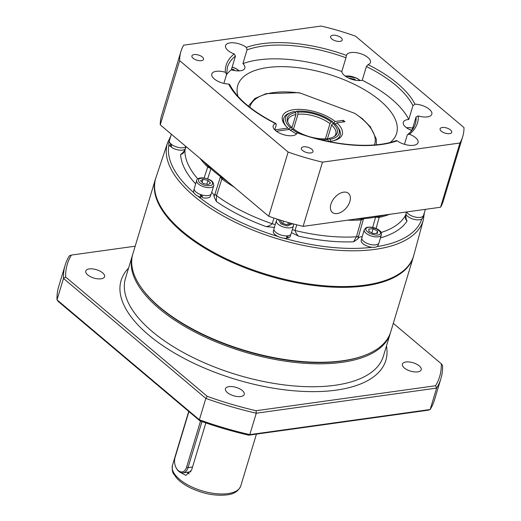 <?xml version="1.0" encoding="UTF-8"?>
<svg xmlns="http://www.w3.org/2000/svg" width="521" height="521" viewBox="0 0 521 521"><rect width="100%" height="100%" fill="white"/><g stroke="black" fill="none" stroke-linecap="round" stroke-linejoin="round"><path stroke-width="0.78" d="M405.924 361.984A9.814 4.37 -163.2 0 1 416.494 364.12A9.814 4.37 -163.2 0 1 421.196 369.773A9.814 4.37 -163.2 0 1 417.673 371.883A9.814 4.37 -163.2 0 1 407.103 369.754A9.814 4.37 -163.2 0 1 402.407 364.101A9.814 4.37 -163.2 0 1 405.924 361.984M89.293 268.927A9.814 4.37 -163.2 0 1 99.863 271.057A9.814 4.37 -163.2 0 1 104.558 276.71A9.814 4.37 -163.2 0 1 101.041 278.82A9.814 4.37 -163.2 0 1 90.472 276.69A9.814 4.37 -163.2 0 1 85.77 271.037A9.814 4.37 -163.2 0 1 89.293 268.927M228.973 386.621A9.814 4.37 -163.2 0 1 239.536 388.751A9.814 4.37 -163.2 0 1 244.238 394.404A9.814 4.37 -163.2 0 1 240.715 396.52A9.814 4.37 -163.2 0 1 230.145 394.384A9.814 4.37 -163.2 0 1 225.45 388.731A9.814 4.37 -163.2 0 1 228.973 386.621M390.503 332.574A134.698 60.013 -163.2 0 1 390.281 333.342A134.698 60.013 -163.2 0 1 341.945 362.336A134.698 60.013 -163.2 0 1 196.886 333.069A134.698 60.013 -163.2 0 1 132.38 255.479A134.698 60.013 -163.2 0 1 132.621 254.717M364.55 355.413A133.806 59.615 -163.2 0 1 341.639 361.125A133.806 59.615 -163.2 0 1 141.595 288.1M393.303 323.339L441.307 363.788L442.563 365.429A196.254 87.437 -163.2 0 1 440.896 378.656L434.436 400.063A196.254 87.437 -163.2 0 1 430.157 409.513L436.624 388.106L256.273 413.212L249.813 434.618A196.254 87.437 -163.2 0 1 199.374 419.796L57.017 299.842L58.267 301.49L199.901 420.831A194.47 86.642 16.8 0 0 248.738 435.185L428.171 410.203L430.157 409.513L249.813 434.618L248.738 435.185M441.307 363.788A194.47 86.642 -163.2 0 1 435.556 385.742L256.124 410.717L256.273 413.212A196.254 87.437 -163.2 0 1 205.834 398.389L199.374 419.796L199.901 420.831M256.124 410.717A194.47 86.642 -163.2 0 1 207.286 396.364L205.834 398.389L63.477 278.435L57.017 299.842A196.254 87.437 -163.2 0 1 58.678 286.615L65.145 265.209A196.254 87.437 -163.2 0 1 69.417 255.765L71.403 255.069L135.18 246.192M207.286 396.364L65.653 277.022A194.47 86.642 -163.2 0 1 71.403 255.069M65.653 277.022L63.477 278.435A196.254 87.437 -163.2 0 1 65.145 265.209M440.896 378.656A196.254 87.437 -163.2 0 1 436.624 388.106L435.556 385.742M155.987 177.459A134.698 60.013 16.8 0 0 155.46 179.022A134.698 60.013 16.8 0 0 227.156 260.135A134.698 60.013 16.8 0 0 377.132 283.58A134.698 60.013 16.8 0 0 413.368 256.886A134.698 60.013 16.8 0 0 413.791 255.297M155.46 179.022L132.842 253.948A134.698 60.013 16.8 0 0 141.308 287.703A134.698 60.013 16.8 0 0 354.508 358.507A134.698 60.013 16.8 0 0 365.013 355.244A134.698 60.013 16.8 0 0 390.743 331.812L413.368 256.886M141.308 287.703L141.875 288.497A133.806 59.615 16.8 0 0 353.661 358.839A133.806 59.615 16.8 0 0 364.094 355.589L365.013 355.244M155.968 177.524A134.665 59.993 16.8 0 0 182.545 231.402A134.665 59.993 16.8 0 0 319.809 285.345A134.665 59.993 16.8 0 0 413.778 255.362L423.371 219.849A133.591 59.518 -163.2 0 1 330.158 249.592A133.591 59.518 -163.2 0 1 193.988 196.085A133.591 59.518 -163.2 0 1 167.625 142.63L155.968 177.524M202.265 196.489A6.298 2.807 -163.2 0 1 201.334 196.248M362.251 236.488A12.491 5.562 16.8 0 0 362.193 236.501A12.491 5.562 16.8 0 0 357.751 239.054L363.469 218.976A12.888 5.744 -163.2 0 1 363.678 218.664M357.751 239.054L353.57 241.79A119.218 53.116 -163.2 0 1 298.572 236.143L291.591 232.685M274.691 227.423L266.218 226.628A119.218 53.116 -163.2 0 1 216.332 201.458L214.079 196.827A12.491 5.562 16.8 0 0 211.715 192.386M195.635 183.9A119.218 53.116 -163.2 0 1 180.598 154.49L182.604 152.927L184.975 149.905A5.353 2.364 -161.6 0 0 184.922 150.217A115.655 51.527 16.8 0 0 197.804 178.905M406.504 211.975L405.722 214.867L406.126 218.703L407.038 221.041A119.218 53.116 -163.2 0 1 380.473 237.869M381.098 232.496A115.655 51.527 16.8 0 0 405.638 215.088C404.98 217.439 405.449 219.419 407.038 221.041M180.598 154.49C182.643 154.008 184.082 152.581 184.922 150.217L186.114 146.648M207.651 178.905L210.862 168.895A12.888 5.744 -163.2 0 1 211.37 169.078M220.37 176.502A12.888 5.744 -163.2 0 1 220.403 176.932L214.079 196.827M216.332 201.458L216.528 195.662A5.353 2.279 -162.2 0 1 215.056 193.584M234.02 187.019A115.148 51.299 -163.2 0 1 221.868 178.97L216.528 195.662A115.655 51.527 16.8 0 0 272.203 223.763C270.503 225.267 268.51 226.225 266.218 226.628M298.572 236.143C296.911 234.632 295.739 232.75 295.055 230.477A5.353 2.26 -163.5 0 1 292.379 229.487M296.736 224.805L295.055 230.477A115.655 51.527 16.8 0 0 356.442 236.781L353.57 241.79M375.12 217.198A12.888 5.744 -163.2 0 1 375.55 217.296L372.684 227.423M389.604 214.326A115.148 51.299 -163.2 0 1 379.145 217.433L375.582 217.114M210.946 168.687L207.716 167.046A115.148 51.299 -163.2 0 1 200.031 158.377M222.636 178.175L221.868 178.97L220.403 176.932L220.722 176.769M363.293 218.696L363.469 218.976L361.216 219.927A115.148 51.299 -163.2 0 1 347.396 220.201M169.325 141.25L168.765 143.112A8.811 3.927 16.8 0 0 170.517 146.59L170.387 143.295M171.259 144.141L171.624 147.404A8.811 3.927 16.8 0 0 182.474 150.1A8.811 3.927 16.8 0 0 185.359 148.765M170.517 146.59L171.494 146.453M405.911 214.17A8.811 3.927 16.8 0 0 419.522 219.771A8.811 3.927 16.8 0 0 422.687 217.876L423.247 216.013M361.789 238.39L361.229 240.253A8.811 3.927 16.8 0 0 368.673 246.596A8.811 3.927 16.8 0 0 378.103 245.345A8.811 3.927 16.8 0 0 378.122 245.28L378.103 245.345M378.122 245.28L378.526 243.502M273.896 229.364L273.33 231.22A8.811 3.927 16.8 0 0 275.088 234.697A8.811 3.927 16.8 0 0 287.045 238.214L286.439 235.863M287.781 235.766L288.198 237.96A8.811 3.927 16.8 0 0 290.21 236.319L290.77 234.457M288.198 237.96L286.661 236.664M193.63 190.927A8.811 3.927 16.8 0 0 193.61 190.986A8.811 3.927 16.8 0 0 193.591 191.051A8.811 3.927 16.8 0 0 201.054 197.335L200.227 194.353M201.054 197.335L201.373 196.104L200.976 194.678M201.79 194.887L202.649 197.733A8.811 3.927 16.8 0 0 210.484 196.078A8.811 3.927 16.8 0 0 210.504 196.02M213.753 185.639L211.324 193.662A8.922 3.973 -163.2 0 1 198.573 193.675A8.922 3.973 -163.2 0 1 194.248 188.511L196.671 180.481A8.922 3.973 -163.2 0 0 200.995 185.645A8.922 3.973 -163.2 0 0 213.753 185.639C213.649 182.584 212.197 180.598 209.396 179.667C204.18 176.977 196.814 177.348 196.671 180.481M207.99 180.416L203.014 179.263L200.585 180.761L203.125 183.405L208.1 184.558L210.53 183.066L207.99 180.416L206.83 184.265M202.089 182.33L203.014 179.263M186.017 146.564A8.922 3.973 -163.2 0 1 177.589 147.241A8.922 3.973 -163.2 0 1 169.644 142.357A8.922 3.973 -163.2 0 1 169.397 140.631L171.344 134.203M425.37 209.344L423.527 215.46A8.922 3.973 -163.2 0 1 415.595 217.127A8.922 3.973 -163.2 0 1 406.693 212.027A8.922 3.973 -163.2 0 1 406.654 211.949M381.365 234.899L378.943 242.929A8.922 3.973 -163.2 0 1 377.92 244.147A8.922 3.973 -163.2 0 1 367.676 243.607A8.922 3.973 -163.2 0 1 361.867 237.771L364.29 229.748A8.922 3.973 -163.2 0 0 370.099 235.577A8.922 3.973 -163.2 0 0 380.343 236.124A8.922 3.973 -163.2 0 0 381.365 234.899C381.333 232.594 380.91 231.337 380.109 231.129C376.598 227.11 367.839 226.264 365.735 227.957L364.29 229.748M368.835 228.986L368.901 231.376L373.238 233.564L377.517 233.369L377.451 230.979L373.108 228.784L368.835 228.986M371.877 232.88L373.108 228.784M376.716 233.408L377.451 230.979M293.473 225.873L291.05 233.903A8.922 3.973 -163.2 0 1 284.844 235.837A8.922 3.973 -163.2 0 1 273.968 228.745L276.39 220.715A8.922 3.973 -163.2 0 0 287.266 227.814A8.922 3.973 -163.2 0 0 293.473 225.873L293.395 223.926M280.891 220.311L280.454 220.416L281.809 223.027L286.628 224.753L290.099 223.88L289.585 222.884M282.773 223.372L283.463 221.099M287.787 224.466L288.367 222.539M205.847 422.915L191.611 470.072L185.847 475.393L179.439 471.857M187.124 472.287A10.707 6.89 -97.9 0 0 189.143 473.902M192.529 467.011L188.035 467.637A10.707 6.89 82.1 0 1 183.105 472.847A10.707 6.89 82.1 0 1 178.859 471.414A10.707 6.89 82.1 0 1 176.697 468.783L176.378 468.242A9.632 6.2 82.1 0 1 174.939 457.9A9.632 6.2 82.1 0 1 175.056 457.497L188.921 411.577M174.939 457.9L175.102 457.295A10.707 6.89 82.1 0 1 175.225 456.845L188.895 411.557M200.52 421.053L186.583 467.213L188.035 467.637L201.953 421.561M186.583 467.213A9.632 6.2 82.1 0 1 176.378 468.242M332.789 35.259A6.063 2.703 16.8 0 0 330.614 36.568A6.063 2.703 16.8 0 0 333.518 40.058A6.063 2.703 16.8 0 0 340.05 41.38A6.063 2.703 16.8 0 0 342.225 40.071A6.063 2.703 16.8 0 0 339.321 36.581A6.063 2.703 16.8 0 0 332.789 35.259M194.092 54.568A6.063 2.703 16.8 0 0 191.917 55.877A6.063 2.703 16.8 0 0 194.821 59.368A6.063 2.703 16.8 0 0 201.353 60.69A6.063 2.703 16.8 0 0 203.529 59.381A6.063 2.703 16.8 0 0 200.624 55.89A6.063 2.703 16.8 0 0 194.092 54.568M303.567 146.818A6.063 2.703 16.8 0 0 301.392 148.12A6.063 2.703 16.8 0 0 304.297 151.618A6.063 2.703 16.8 0 0 310.829 152.933A6.063 2.703 16.8 0 0 313.004 151.631A6.063 2.703 16.8 0 0 310.099 148.133A6.063 2.703 16.8 0 0 303.567 146.818M442.264 127.508A6.063 2.703 16.8 0 0 440.089 128.817A6.063 2.703 16.8 0 0 442.993 132.308A6.063 2.703 16.8 0 0 449.525 133.63A6.063 2.703 16.8 0 0 451.7 132.321A6.063 2.703 16.8 0 0 448.796 128.83A6.063 2.703 16.8 0 0 442.264 127.508M343.626 192.164A12.491 7.776 130.1 0 0 332.32 200.93A12.491 7.776 130.1 0 0 332.346 212.418A12.491 7.776 130.1 0 0 337.159 213.571A12.491 7.776 130.1 0 0 348.464 204.799A12.491 7.776 130.1 0 0 348.438 193.317A12.491 7.776 130.1 0 0 343.626 192.164M274.762 129.807L276.293 124.74L275.576 123.562A12.491 5.562 16.8 0 0 273.186 125.73A12.491 5.562 16.8 0 0 279.171 132.927A12.491 5.562 16.8 0 0 292.62 135.642A12.491 5.562 16.8 0 0 297.1 132.953A12.491 5.562 16.8 0 0 297.146 132.79L297.152 132.588C332.952 145.893 373.896 149.091 396.292 140.579L397.204 140.787A12.491 5.562 16.8 0 0 413.576 145.307A12.491 5.562 16.8 0 0 418.057 142.617A12.491 5.562 16.8 0 0 409.408 134.255L407.709 134.49L407.214 135.2L404.459 144.324M276.045 123.562L275.576 123.562A99.908 44.513 -163.2 0 1 228.673 84.037L229.735 84.617C236.977 98.541 252.418 111.52 276.045 123.562M223.88 83.399L226.602 74.386L225.326 72.276A12.491 5.562 16.8 0 0 216.274 71.312A12.491 5.562 16.8 0 0 211.793 74.002A12.491 5.562 16.8 0 0 216.528 80.508A12.491 5.562 16.8 0 0 228.673 84.037M341.802 71.533L345.957 57.772A98.124 43.718 16.8 0 0 262.623 46.141A98.124 43.718 16.8 0 0 247.045 49.866L246.407 47.411A12.491 5.562 16.8 0 0 230.041 42.891A12.491 5.562 16.8 0 0 225.554 45.581A12.491 5.562 16.8 0 0 234.209 53.943L235.479 56.053L231.324 69.814A12.491 5.562 16.8 0 0 240.37 70.778A12.491 5.562 16.8 0 0 244.85 68.088A12.491 5.562 16.8 0 0 242.89 63.627A98.124 43.718 16.8 0 1 341.802 71.533A12.491 5.562 16.8 0 0 348.836 78.189A12.491 5.562 16.8 0 0 361.327 80.442A12.491 5.562 16.8 0 0 362.245 80.28A98.124 43.718 16.8 0 1 408.77 119.478L412.925 105.717A98.124 43.718 16.8 0 0 366.4 66.519L362.245 80.28M366.4 66.519L368.041 64.637A12.491 5.562 16.8 0 0 370.424 62.461A12.491 5.562 16.8 0 0 364.446 55.272A12.491 5.562 16.8 0 0 350.998 52.556A12.491 5.562 16.8 0 0 346.517 55.246A12.491 5.562 16.8 0 0 346.472 55.408L345.957 57.772M407.709 134.49C411.583 131.422 414.11 127.919 415.283 123.991A98.124 43.718 16.8 0 0 416.09 116.867L418.291 115.922A12.491 5.562 16.8 0 0 427.344 116.886A12.491 5.562 16.8 0 0 431.824 114.197A12.491 5.562 16.8 0 0 427.09 107.691A12.491 5.562 16.8 0 0 414.944 104.161L412.925 105.717M416.09 116.867L412.091 130.12M408.77 119.478A12.491 5.562 16.8 0 0 407.774 119.583A12.491 5.562 16.8 0 0 403.293 122.272A12.491 5.562 16.8 0 0 411.746 130.556M390.333 142.409A82.963 36.958 16.8 0 0 396.611 133.369A82.963 36.958 16.8 0 0 356.878 85.581A82.963 36.958 16.8 0 0 267.54 67.554A82.963 36.958 16.8 0 0 237.771 85.411A82.963 36.958 16.8 0 0 237.999 96.418M384.374 215.056A115.076 51.266 -163.2 0 1 370.828 217.882A115.076 51.266 -163.2 0 1 355.368 219.094M322.486 162.148A147.189 65.574 -163.2 0 1 288.126 152.047L179.634 60.631A147.189 65.574 -163.2 0 1 180.898 51.553A147.189 65.574 -163.2 0 1 183.679 45.184L321.131 26.05A147.189 65.574 -163.2 0 1 355.485 36.144L463.983 127.567A147.189 65.574 -163.2 0 1 462.713 136.639A147.189 65.574 -163.2 0 1 459.939 143.014L322.486 162.148L303.098 226.368A147.189 65.574 -163.2 0 1 268.738 216.274L160.247 124.851A147.189 65.574 -163.2 0 1 161.51 115.779L180.898 51.553M296.631 133.838L297.146 132.79A99.908 44.513 -163.2 0 0 397.204 140.787M231.324 69.814A98.124 43.718 16.8 0 0 226.518 74.653M226.602 74.386L227.41 67.268A98.124 43.718 16.8 0 1 235.479 56.053M247.045 49.866L242.89 63.627M227.723 181.712A115.076 51.266 -163.2 0 1 204.245 161.927M462.713 136.639L443.325 200.865A147.189 65.574 -163.2 0 1 440.551 207.234L303.098 226.368M440.551 207.234L459.939 143.014M160.247 124.851L179.634 60.631M268.738 216.274L288.126 152.047M374.462 144.936A65.118 29.013 16.8 0 0 361.717 118.573A65.118 29.013 16.8 0 0 354.794 113.37L362.408 118.736L370.366 126.818L376.331 139.12L376.305 144.779M248.367 106.154L254.847 98.534L266.062 93.663L298.585 92.66L300.33 93.109A65.118 29.013 16.8 0 0 249.82 107.306M335.309 140.24A29.437 13.116 16.8 0 0 340.063 135.48L340.135 135.252A29.437 13.116 16.8 0 0 338.285 127.879L337.321 126.518A27.919 12.439 16.8 0 0 334.293 123.177L332.841 123.379A26.011 11.586 16.8 0 1 335.231 135.831A26.011 11.586 16.8 0 1 328.901 138.404L327.807 139.472M334.983 124.545L336.794 122.826A31.221 13.911 -163.2 0 1 336.266 139.902A31.221 13.911 -163.2 0 1 328.432 141.451M296.534 133.949A31.221 13.911 -163.2 0 1 289.494 129.41L276.404 131.233M354.794 113.37L300.33 93.109M274.834 129.879L287.892 128.062A31.221 13.911 -163.2 0 1 284.42 124.245A31.221 13.911 -163.2 0 1 296.605 109.423A31.221 13.911 -163.2 0 1 335.192 121.478L343.332 120.344L344.935 121.693L336.794 122.826M287.892 128.062L288.751 129.514L290.399 127.717L291.851 127.515A26.011 11.586 16.8 0 1 287.533 121.432A26.011 11.586 16.8 0 1 295.785 112.49L295.941 114.535A24.975 11.13 16.8 0 0 287.97 119.752A24.975 11.13 16.8 0 0 287.853 122.292M295.785 112.49L294.639 111.52A27.919 12.439 16.8 0 0 290.946 112.516L289.396 113.116A29.437 13.116 16.8 0 0 283.769 118.234L283.704 118.469A29.437 13.116 16.8 0 0 285.026 125.06M325.423 138.794L329.995 123.666A24.975 11.13 16.8 0 0 297.973 114.255L297.817 112.204A26.011 11.586 16.8 0 1 331.239 122.031L332.691 121.829L333.342 123.308L335.192 121.478M343.332 120.344L342.838 121.986M291.923 127.84L295.941 114.535M291.851 127.515L292.138 129.045M290.946 112.516A27.919 12.439 16.8 0 0 290.399 127.717M283.769 118.234A29.437 13.116 16.8 0 0 286.355 126.57M288.276 128.635A29.437 13.116 16.8 0 0 288.855 129.175M297.973 114.255L293.538 128.928M331.239 122.031L329.995 123.666M332.691 121.829A27.919 12.439 16.8 0 0 296.67 111.24L297.817 112.204M295.277 112.061L296.67 111.24M297.751 132.809A27.919 12.439 16.8 0 1 292.001 129.065L293.453 128.863A26.011 11.586 16.8 0 0 308.113 136.261M309.884 136.802A26.011 11.586 16.8 0 0 326.875 138.684L328.022 139.648A27.919 12.439 16.8 0 1 320.428 139.654M292.001 129.065L290.457 130.524M328.536 141.719L328.022 139.648M334.489 136.372A24.975 11.13 16.8 0 0 335.791 134.197A24.975 11.13 16.8 0 0 331.597 125.014L327.344 139.081M331.597 125.014L332.841 123.379M337.321 126.518A27.919 12.439 16.8 0 1 330.047 139.368L328.901 138.404M333.368 140.768A29.437 13.116 16.8 0 0 340.135 135.252M330.047 139.368L330.568 141.432M231.552 69.059L233.74 69.567L234.737 70.609M233.493 70.374L233.74 69.567M409.858 129.749L412.118 130.048M348.458 78.013L354.697 79.231L355.7 80.273M354.449 80.039L354.697 79.231M132.38 255.479L125.457 278.416A134.698 60.013 16.8 0 0 152.275 331.564A134.698 60.013 16.8 0 0 335.023 385.273A134.698 60.013 16.8 0 0 383.358 356.279L390.281 333.342M128.55 268.159A138.267 61.602 16.8 0 0 148.648 334.996A138.267 61.602 16.8 0 0 303.157 391.408A138.267 61.602 16.8 0 0 386.452 346.029M193.91 192.79A131.806 58.723 -163.2 0 1 168.96 144.714M421.769 219.022A131.806 58.723 -163.2 0 1 377.002 246.602M372.163 247.28A131.806 58.723 -163.2 0 1 283.906 238.214M277.778 236.41A131.806 58.723 -163.2 0 1 197.726 196.007M405.722 214.867A5.353 2.364 -164.9 0 1 405.638 215.088L406.478 211.975M275.283 224.395A5.353 2.26 -163 0 1 272.203 223.763L273.948 218.065M358.708 235.811A5.353 2.286 -164.2 0 1 356.442 236.781L361.216 219.927L360.994 218.853M376.09 228.498L379.145 217.433L378.826 216.462M204.128 177.987L207.716 167.046L208.517 166.388M209.136 179.712C212.36 181.113 213.297 182.923 211.949 185.137C208.113 186.108 204.792 185.763 201.979 184.115C198.755 182.708 197.817 180.904 199.165 178.683C202.995 177.72 206.323 178.058 209.136 179.712M174.034 136.469A8.922 3.973 -163.2 0 1 173.206 135.773M366.784 227.951C368.113 226.726 371.44 227.065 376.755 228.98C380.682 231.741 381.619 233.551 379.562 234.404C378.233 235.629 374.912 235.284 369.591 233.375C365.664 230.614 364.726 228.804 366.784 227.951M292.594 223.711L287.266 225.99L281.06 224.004L278.26 219.478M172.464 465.292A35.682 15.897 16.8 0 0 189.553 485.846A35.682 15.897 16.8 0 0 227.977 493.602A35.682 15.897 16.8 0 0 240.78 485.924C238.533 491.186 233.857 494.175 226.746 494.904C215.44 496.122 203.555 493.888 191.09 488.19C184.577 485.058 179.563 481.45 176.059 477.36C173.884 473.407 171.552 473.843 172.464 465.292L188.732 411.421M175.056 457.497L175.225 456.845M246.407 47.411A99.908 44.513 -163.2 0 1 262.017 43.712A99.908 44.513 -163.2 0 1 346.472 55.408M225.326 72.276A99.908 44.513 -163.2 0 1 234.209 53.943M368.041 64.637A99.908 44.513 -163.2 0 1 414.944 104.161M418.291 115.922A99.908 44.513 -163.2 0 1 409.408 134.255M238.885 70.902A9.814 4.37 16.8 0 0 235.453 68.511A9.814 4.37 16.8 0 0 232.119 67.183M412.697 128.127A9.814 4.37 16.8 0 0 406.706 127.912M359.848 80.566A9.814 4.37 16.8 0 0 356.41 78.183A9.814 4.37 16.8 0 0 345.312 76.183M167.625 142.63L170.758 136.137M423.371 219.849L424.361 212.698M186.075 146.616L184.975 149.905M194.17 189.13L193.61 190.986M211.044 194.222L210.484 196.078M277.433 219.217L276.39 220.715M256.423 434.117L240.78 485.924M190.901 471.759L183.105 472.847M239.386 70.876L235.798 68.453L232.171 67.007M412.749 127.945L406.302 127.619M360.343 80.547L356.755 78.117L344.909 75.884"/></g></svg>
